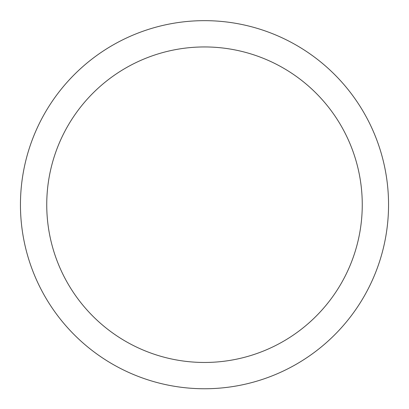 <?xml version="1.0" encoding="UTF-8"?>
<svg xmlns="http://www.w3.org/2000/svg" width="409" height="409" viewBox="0 0 409 409"><rect width="100%" height="100%" fill="white"/><g stroke="black" fill="none" stroke-linecap="round" stroke-linejoin="round"><path stroke-width="0.61" d="M46.744 204.704A157.756 157.756 0 0 0 283.381 341.326A157.756 157.756 0 0 0 283.381 68.083A157.756 157.756 0 0 0 46.744 204.704M20.45 204.704A184.05 184.05 0 0 0 296.525 364.097A184.05 184.05 0 0 0 296.525 45.312A184.05 184.05 0 0 0 20.45 204.704"/></g></svg>
